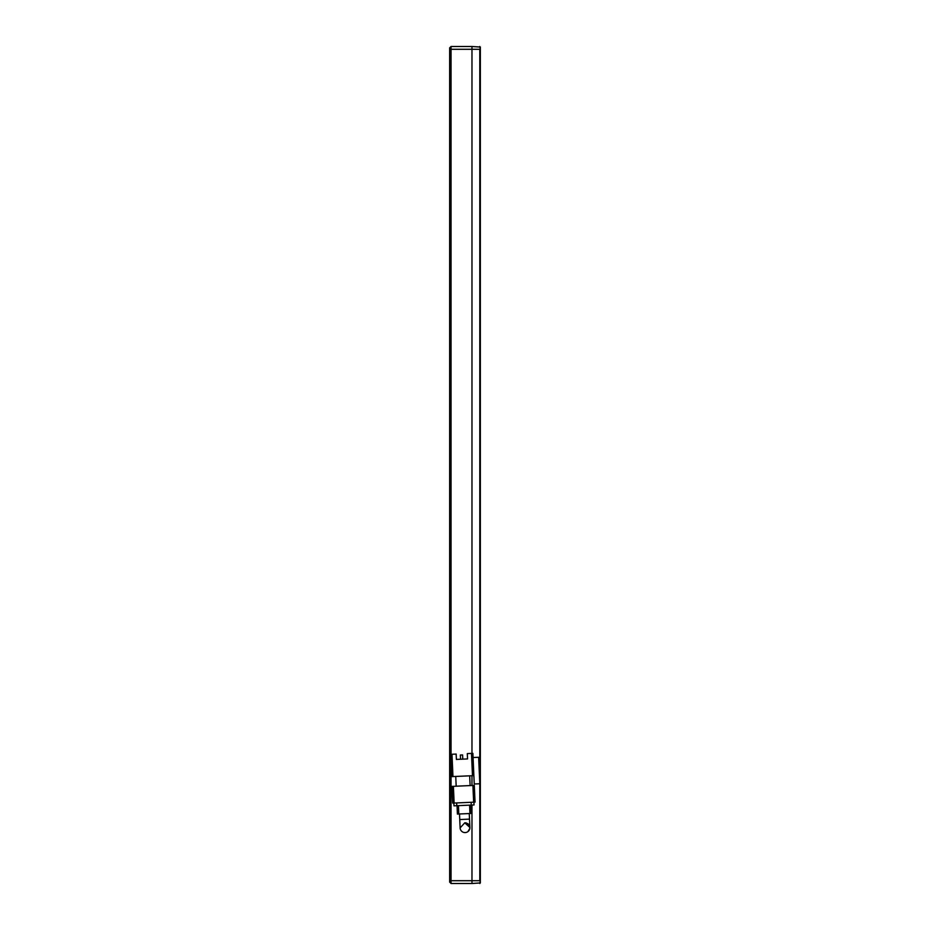 <?xml version="1.0" encoding="UTF-8"?>
<svg xmlns="http://www.w3.org/2000/svg" width="930" height="930" viewBox="0 0 930 930"><rect width="100%" height="100%" fill="white"/><g stroke="black" fill="none" stroke-linecap="round" stroke-linejoin="round"><path stroke-width="1.4" d="M449.655 49.871L449.655 882.105L451.05 883.5L471.975 883.5L471.975 805.055L471.975 883.5L480.345 882.942L480.345 47.058L471.975 46.5L471.975 49.29L471.975 46.5L451.05 46.5L449.655 47.895L449.655 49.871L451.05 49.29L451.05 46.5M471.975 785.501L471.975 775.725L471.975 785.501M451.05 754.311L451.05 49.29L471.975 49.29L471.975 753.381L471.975 49.29L479.787 49.29L479.787 783.188M479.787 783.758L479.787 880.71L451.05 880.71L451.05 764.879M479.787 46.5L480.345 49.523M480.345 880.478L479.787 883.5M460.118 827.7A4.883 4.883 0 0 0 465.221 832.583A4.883 4.883 0 0 0 467.534 823.527M450.585 754.335L451.573 776.631L452.968 776.562L451.98 754.265L450.585 754.335M472.475 775.701L473.87 775.643L472.882 753.346L471.487 753.405L472.475 775.701L452.968 776.562M456.398 759.426L467.546 758.938L462.768 759.147L462.582 754.916L460.35 755.021L460.536 759.252L456.398 759.426L456.153 754.079L451.98 754.265M470.115 785.583L469.685 775.829M456.177 786.199L455.747 776.445M473.068 757.52L474.242 784.002L479.81 783.758L478.636 757.276L473.068 757.52L472.882 753.346M467.546 758.938L467.302 753.591L471.487 753.405M473.649 802.183L475.044 802.125L474.3 785.397L472.905 785.455L473.649 802.183L454.131 803.043L453.398 786.327L452.003 786.385L452.736 803.113L454.131 803.043M453.398 786.327L472.905 785.455M453.852 803.055L453.98 805.845L456.77 805.717L456.642 802.939M471.138 802.299L471.266 805.078L456.77 805.717M471.266 805.078L474.044 804.962L473.928 802.172M457.049 805.706L457.421 814.076L458.804 814.006L458.444 805.647M469.592 805.159L469.952 813.518L458.804 814.006M469.952 813.518L471.347 813.459L470.987 805.089M469.266 813.552L469.511 819.121L459.757 819.551L460.118 827.921L464.779 822.817L469.883 827.479A4.883 4.883 0 0 1 469.883 827.7M469.824 828.444L467.895 831.629M463.326 832.292A4.883 4.883 0 0 0 465.221 832.583L464.256 832.524M466.674 823.108A4.883 4.883 0 0 0 464.779 822.817M449.655 880.129L451.05 880.71L451.05 883.5M460.118 827.921A4.883 4.883 0 0 0 462.466 831.873M465.221 832.583A4.883 4.883 0 0 0 469.883 827.479L469.511 819.121M459.757 819.551L459.501 813.983"/></g></svg>

